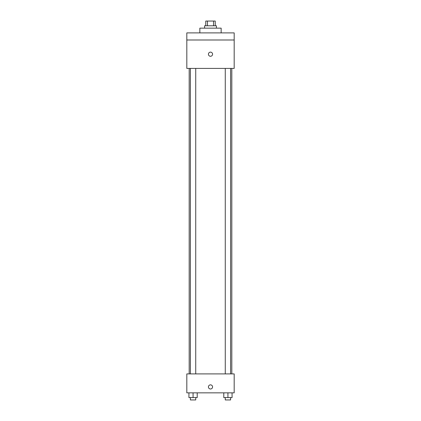 <?xml version="1.0" encoding="UTF-8"?>
<svg xmlns="http://www.w3.org/2000/svg" width="421" height="421" viewBox="0 0 421 421"><rect width="100%" height="100%" fill="white"/><g stroke="black" fill="none" stroke-linecap="round" stroke-linejoin="round"><path stroke-width="0.63" d="M207.464 25.786L207.464 21.05L205.764 21.05L205.764 25.786M207.464 21.05L215.236 21.05L215.236 25.786M213.536 25.786L213.536 21.05M204.58 28.154L204.58 25.786L216.42 25.786L216.42 28.154M221.157 32.891L221.157 28.154L199.843 28.154L199.843 32.891M186.819 32.891L234.181 32.891L234.181 39.995L186.819 39.995L186.819 32.891M234.181 39.995L234.181 68.412L186.819 68.412L186.819 39.995M210.5 56.277A2.073 2.073 0 0 1 208.705 53.167A2.073 2.073 0 0 1 212.295 53.167A2.073 2.073 0 0 1 210.5 56.277M186.819 373.901L234.181 373.901L234.181 392.846L186.819 392.846L186.819 373.901M210.5 388.999A2.073 2.073 0 0 1 208.705 385.889A2.073 2.073 0 0 1 212.295 385.889A2.073 2.073 0 0 1 210.5 388.999M223.788 392.846L223.788 397.582L232.071 397.582L232.071 392.846L232.071 397.582M227.929 397.582L227.929 392.846M230.592 397.582L230.592 399.95L225.267 399.95L225.267 397.582M188.929 392.846L188.929 397.582L197.212 397.582L197.212 392.846L197.212 397.582M193.071 397.582L193.071 392.846M195.733 397.582L195.733 399.95L190.408 399.95L190.408 397.582M231.813 373.901L231.813 68.412M189.187 373.901L189.187 68.412M225.267 68.412L225.267 373.901M230.592 68.412L230.592 373.901M195.733 373.901L195.733 68.412M190.408 373.901L190.408 68.412"/></g></svg>
